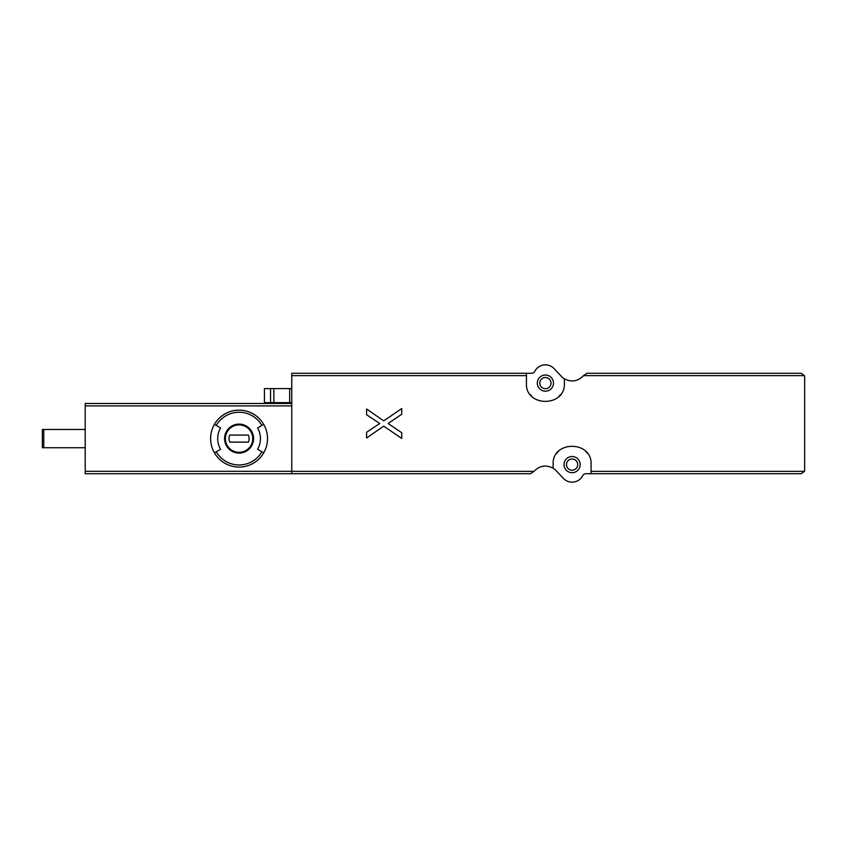 <?xml version="1.0" encoding="UTF-8"?>
<svg xmlns="http://www.w3.org/2000/svg" width="847" height="847" viewBox="0 0 847 847"><rect width="100%" height="100%" fill="white"/><g stroke="black" fill="none" stroke-linecap="round" stroke-linejoin="round"><path stroke-width="1.27" d="M564.367 378.81L564.367 383.098C565.838 407.439 525.002 407.481 526.432 383.098L526.432 373.262L531.63 373.262A3.515 3.515 0 0 0 534.764 371.346A11.943 11.943 0 0 1 554.118 368.625L561.317 376.322A14.759 14.759 0 0 0 564.367 378.81C571.577 382.452 577.94 381.404 583.467 375.634L587.013 373.262L801.135 373.262L804.459 375.634L804.65 376.777L804.65 470.223L804.459 471.366L801.135 473.738L591.068 473.738L591.068 464.601C592.508 440.218 551.651 440.271 553.123 464.601L553.123 468.19C545.913 464.548 539.55 465.596 534.023 471.366L530.476 473.738L85.208 473.738L85.208 429.471L42.35 429.471L42.35 447.735L43.758 447.735L43.758 429.471M526.432 373.262L291.77 373.262L291.77 473.738M263.713 424.379A28.459 28.459 0 0 1 263.713 452.838L257.583 449.291A21.366 21.366 0 0 0 257.583 427.926L263.713 424.379A28.459 28.459 0 0 0 239.076 410.149A28.459 28.459 0 0 1 263.713 424.379M216.26 425.427L220.569 427.926A21.366 21.366 0 0 0 220.569 449.291L214.429 452.838A28.459 28.459 0 0 1 239.076 410.149A28.459 28.459 0 0 0 214.429 424.379L216.26 425.427A26.342 26.342 0 0 1 261.892 425.427M291.77 403.479L85.208 403.479L85.208 429.471M591.068 473.738L585.859 473.738A3.515 3.515 0 0 0 582.736 475.654A11.943 11.943 0 0 1 563.371 478.375L556.172 470.678A14.759 14.759 0 0 0 553.123 468.19M572.096 472.679A8.078 8.078 0 0 0 579.094 460.556A8.078 8.078 0 0 0 565.097 460.556A8.078 8.078 0 0 0 572.096 472.679M587.151 453.06A18.973 18.973 0 0 0 585.605 451.282M558.565 451.303A18.973 18.973 0 0 0 556.924 453.209M545.394 391.176A8.078 8.078 0 0 0 552.392 379.064A8.078 8.078 0 0 0 538.396 379.064A8.078 8.078 0 0 0 545.394 391.176M530.391 394.702A18.973 18.973 0 0 0 531.895 396.417M558.925 396.407A18.973 18.973 0 0 0 560.513 394.554M545.394 388.72A5.622 5.622 0 0 0 550.264 380.292A5.622 5.622 0 0 0 540.534 380.292A5.622 5.622 0 0 0 545.394 388.72M572.096 470.223A5.622 5.622 0 0 0 576.966 461.795A5.622 5.622 0 0 0 567.225 461.795A5.622 5.622 0 0 0 572.096 470.223M85.208 447.735L43.758 447.735M239.076 424.908A13.7 13.7 0 0 1 250.934 445.458A13.7 13.7 0 0 1 227.208 445.458A13.7 13.7 0 0 1 239.076 424.908A13.7 13.7 0 0 1 250.934 445.458A13.7 13.7 0 0 1 227.208 445.458A13.7 13.7 0 0 1 239.076 424.908A13.7 13.7 0 0 1 250.934 445.458A13.7 13.7 0 0 1 227.208 445.458A13.7 13.7 0 0 1 239.076 424.908M229.696 435.093A10.016 10.016 0 0 0 229.696 442.123L248.446 442.123A10.016 10.016 0 0 0 248.446 435.093L229.696 435.093M263.713 452.838A28.459 28.459 0 0 1 214.429 452.838A28.459 28.459 0 0 0 263.713 452.838M291.77 402.632L289.663 402.632L289.663 388.582L264.433 388.582L264.433 402.632L270.542 402.632L270.542 388.582M289.663 402.632L270.542 402.632M289.663 388.582L291.77 388.582M383.712 420.864L366.592 409.006L366.592 414.723L379.763 423.5L366.592 432.277L366.592 437.994L383.712 426.136L401.722 438.428L401.722 432.722L388.106 423.5L401.722 414.278L401.722 408.572L383.712 420.864M291.77 375.634L526.432 375.634M291.77 471.366L534.023 471.366M591.068 471.366L804.459 471.366M583.467 375.634L804.459 375.634M239.076 424.103A14.494 14.494 0 0 1 251.633 445.85A14.494 14.494 0 0 1 226.52 445.85A14.494 14.494 0 0 1 239.076 424.103M261.892 451.779A26.342 26.342 0 0 1 216.26 451.779M291.77 471.313L85.208 471.313M291.77 405.904L85.208 405.904M273.877 402.632L273.877 388.582"/></g></svg>
